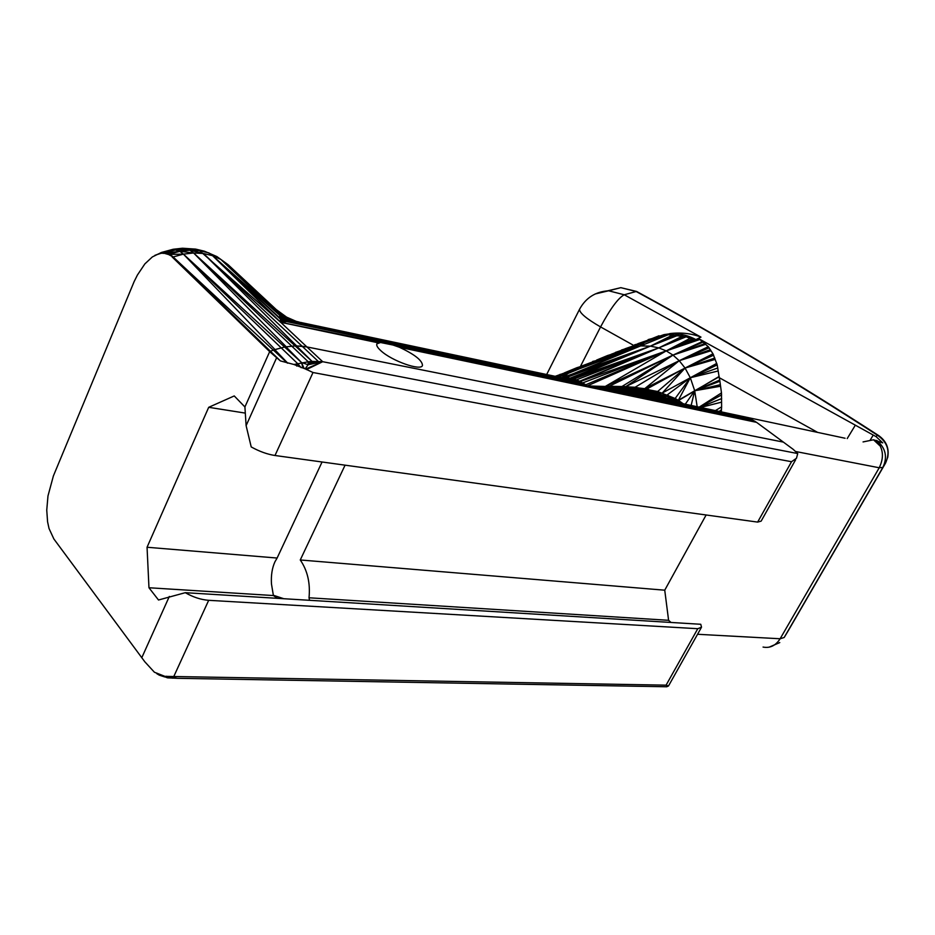 <?xml version="1.0" encoding="UTF-8"?>
<svg xmlns="http://www.w3.org/2000/svg" width="935" height="935" viewBox="0 0 935 935"><rect width="100%" height="100%" fill="white"/><g stroke="black" fill="none" stroke-linecap="round" stroke-linejoin="round"><path stroke-width="1.4" d="M700.759 624.276L701.519 627.21L697.779 628.706L208.68 600.317C200.967 599.721 193.159 597.184 185.27 592.685L700.759 624.276M666.082 685.168L668.502 685.963L666.725 686.769L177.405 678.307L167.505 677.852L164.899 676.356L666.082 685.168L697.779 628.706M185.27 592.685L158.506 600.001L148.969 587.753L147.052 547.255L277.111 558.043L322.061 461.995M783.378 442.115L306.902 346.932L280.687 322.283L199.669 250.709L195.649 249.107L182.5 248.231L173.185 249.259L161.463 252.45L152.37 256.915L144.867 263.892L137.433 274.995L134.149 281.575L53.389 475.938L47.977 495.947L46.75 510.148L47.58 521.812L49.041 528.544L53.868 538.969L144.832 661.805L154.404 672.23L164.899 676.356M165.495 676.321L177.405 678.307L164.537 676.882L159.266 675.152L156.729 673.632L157.232 673.258M161.299 674.953L154.404 672.23M165.589 677.127L159.266 675.152L163.906 676.028M164.537 676.882L172.8 678.179M159.266 675.152L162.982 675.689M277.566 598.342L273.394 595.548L271.466 583.943C270.963 575.341 272.12 567.966 274.925 561.818L277.111 558.043M380.896 350.742C377.565 347.726 376.221 345.436 376.887 343.858L380.533 342.502L392.992 345.027L399.479 347.294C414.708 354.447 422.375 360.513 422.468 365.48C421.182 371.3 391.823 360.98 380.896 350.742M345.073 465.174L300.264 559.971C307.522 570.56 310.432 583.159 309.017 597.781L309.543 600.305M283.808 598.727L273.312 595.244M147.052 547.255L208.704 407.309L234.241 395.937L244.912 406.959L246.115 425.647L251.211 446.93C259.392 451.465 267.316 454.317 274.995 455.497L757.63 522.092L761.137 521.134L795.603 459.81M208.704 407.309L245.309 413.106M300.264 559.971L664.738 590.195L668.595 620.302L670.991 622.453M706.124 514.986L664.738 590.195M309.017 597.781L668.595 620.302M399.409 347.259L588.524 386.996L580.553 382.859L297.248 321.815L286.589 317.129L276.257 309.578M392.992 345.027L579.455 382.777L581.663 382.894L574.23 380.019L563.069 378.149M379.002 342.549L280.617 322.306L286.753 321.617L578.005 382.263L291.206 321.523L299.293 322.119L293.31 320.623L289.02 318.391L289.464 319.115L285.888 318.765L287.594 318.251L286.589 317.129L285.748 317.316L284.228 315.75L283.948 316.299L281.949 314.23L282.183 315.212L277.134 310.397M378.126 342.794L280.664 322.271L380.533 342.502M396.615 346.172L584.036 384.741L585.17 384.788L580.249 381.503L578.017 381.305L576.451 379.855L574.23 380.019L573.821 379.002L567.007 378.5L566.236 377.623L562.8 378.091M393.121 345.073L579.455 382.777L291.206 321.523L295.273 321.266L289.464 319.115L288.541 319.969L287.209 319.384L287.594 318.251L280.465 314.067L279.752 312.606L278.794 312.851L282.043 316.696L282.183 315.212L283.305 317.421L283.948 316.299L284.591 318.11L285.748 317.316L285.888 318.765L280.804 315.936L280.465 314.067L279.086 313.728L277.637 310.864L279.752 312.606M291.206 321.523L285.42 321.056L280.687 322.283L285.42 321.056L280.687 322.283L284.1 320.46L280.675 322.283L282.791 319.817L283.305 317.421L282.148 319.49L282.791 319.817L280.652 322.259L286.753 321.617L280.617 322.306L282.148 319.49L282.043 316.696L281.505 319.151L282.148 319.49L280.617 322.248L280.804 315.936L281.505 319.151L280.605 322.248L280.243 318.438L281.505 319.151L280.629 322.259L280.874 318.8L280.629 322.259L380.451 342.502M148.969 587.753L273.394 595.548M763.065 647.067C770.054 648.387 775.746 645.617 780.129 638.757L784.173 637.495L787.761 631.569M694.167 340.375L695.909 339.592C687.552 335.057 678.716 333.152 669.413 333.865L662.027 335.431L668.408 334.672L640.709 345.88L640.078 344.267L662.249 335.384L667.485 334.648L686.161 336.787L658.778 347.89L573.821 379.002L570.128 378.137L563.782 378.301M669.273 333.877L664.06 334.625L637.834 343.694M669.74 333.596C681.007 332.252 691.421 333.433 700.969 337.114L624.241 294.77C618.234 297.961 610.333 308.679 600.562 326.923C586.385 318.73 579.384 312.839 579.548 309.263L579.688 308.982M863.063 441.928L873.524 439.789L882.722 442.874L876.118 436.657L699.17 338.926L694.611 340.691L693.162 339.756L666.223 350.894L587.215 385.933L622.839 386.95L647.628 390.292L648.446 391.543L658.369 393.132L659.21 394.699L667.999 396.767L668.817 398.637L675.678 400.671L676.239 402.249M817.26 432.192L719.237 377.67L717.203 364.907L712.984 353.804L708.286 346.675L699.17 338.926M845.076 438.246L649.124 396.487M873.524 439.789L879.601 445.516M664.06 334.625L638.827 343.355M607.645 290.82L620.875 287.664L636.151 291.51L624.241 294.77L608.627 290.785L595.174 293.976M668.408 334.672L683.041 335.981M663.792 335.209L624.919 348.825M663.254 335.268L651.987 338.575L659.035 335.77M678.623 335.069L650.398 346.149L640.709 345.88L629.22 347.645L640.078 344.267L635.157 345.284L611.198 354.272M562.66 378.067L640.709 345.88L644.367 342.549L625.971 348.463M558.709 377.226L626.66 349.632L607.551 355.534L596.6 360.08M631.23 347.808L640.709 345.88L626.66 349.632L631.23 347.808L626.216 348.837L612.32 353.886M699.894 339.475L666.223 350.894L658.778 347.89L650.398 346.149L570.128 378.137L562.695 377.483L569.322 372.598L640.709 345.88L607.177 356.422L581.032 366.263M569.322 372.598L563.676 373.743L575.305 369.115L580.834 367.993L640.709 345.88L612.098 354.458L597.792 359.671M597.138 361.459L640.709 345.88L597.138 361.459L576.883 367.7L564.389 372.878M668.373 334.683L640.709 345.88L582.306 365.83M575.305 369.115L554.911 376.419M591.785 362.558L565.757 372.41M399.479 347.294L588.653 387.055L582.797 382.859L666.223 350.894L585.742 384.788L580.249 381.503L658.778 347.89L579.7 381.223L576.451 379.855L658.778 347.89L572.208 378.628L650.398 346.149L562.695 377.483L563.349 374.993L556.091 376.665M580.834 367.993L555.542 376.548M783.39 442.115L306.914 346.932L296.488 345.95L312.056 361.389L322.692 361.705L797.73 453.557L793.09 449.267L756.544 422.339L588.653 387.055L576.369 381.258L578.017 381.305L572.045 379.961L574.23 380.019M585.17 384.788L588.559 386.996L585.17 384.788L587.215 385.933L593.725 386.856L622.839 386.95L647.628 390.292L667.999 396.767L679.079 402.845M564.366 378.418L567.007 378.5M574.745 381.094L297.248 321.815L292.62 321.488L578.005 382.263L568.62 379.166L571.203 379.236L564.775 378.511M572.045 379.961L300.439 322.411L565.593 378.687M582.797 382.859L576.369 381.258L578.005 382.263M576.451 379.855L573.821 379.002M569.906 379.68L300.439 322.411L568.62 379.166M557.856 377.039L563.349 374.993L562.695 377.483L560.988 377.705M588.653 387.055L756.555 422.351L595.011 387.698L613.185 389.486L588.653 387.055L613.617 389.708L647.733 396.195L630.283 392.233L650.304 396.744M614.05 389.918L632.621 393.074L614.05 389.918L629.535 391.894L652.104 397.118M593.725 386.856L609.164 386.786L610.31 387.698L588.769 387.067L593.725 386.856L588.769 387.067L628.788 391.52L652.957 397.305M647.663 396.171L747.018 417.489L630.178 392.677L614.482 390.105L750.069 418.646L755.76 421.79M594.812 387.569L629.535 391.894L648.633 396.382M594.415 387.324L611.513 388.516L588.769 387.067L628.063 391.122L641.807 393.728L655.856 397.913M594.613 387.452L628.788 391.52L659.689 398.731M655.388 397.819L656.113 397.971M703.541 341.883L672.99 355.101L608.79 386.471L588.746 387.055L609.164 386.786L636.525 389.147L659.21 394.699L674.93 401.968M705.2 343.496L672.99 355.101L605.611 386.248L625.842 386.576L644.718 388.656L647.628 390.292L646.88 388.983L658.369 393.132L662.214 393.062L667.999 396.767L667.345 394.815L675.678 400.671L678.588 400.484L681.264 403.312M719.155 376.443L678.588 400.484L683.146 403.71M678.588 400.484L679.055 402.786L678.319 400.32L675.14 398.485L675.678 400.671M593.818 386.926L623.435 387.558L636.525 389.147L637.308 390.035L648.446 391.543L649.346 392.723L659.21 394.699L660.18 396.195L668.817 398.637L669.811 400.402L673.036 401.571M587.215 385.933L588.758 387.055L609.538 387.102L637.308 390.035L660.18 396.195L671.108 401.162M593.924 386.996L624.031 388.142L637.308 390.035L638.126 390.877L649.346 392.723L650.328 393.845L660.18 396.195L661.267 397.585L670.196 400.963M588.758 387.055L609.924 387.394L638.126 390.877L650.328 393.845L667.193 400.32M594.017 387.055L624.662 388.715L638.126 390.877L650.328 393.845L651.368 394.886L661.267 397.585L665.147 399.888M594.111 387.125L610.31 387.698L638.991 391.66L651.368 394.886L664.084 399.666M608.428 386.132L635.099 387.254L657.644 391.496L658.369 393.132M712.984 353.804L685.051 368.051L657.644 391.496L675.14 398.485L690.31 377.752L667.345 394.815M594.216 387.195L625.305 389.24L638.991 391.66L651.368 394.886L663.067 399.455M594.309 387.254L625.971 389.755L639.891 392.396L660.8 398.964M594.508 387.382L627.35 390.701L641.807 393.728L626.649 390.246L611.513 388.516L639.891 392.396L652.49 395.856L657.796 398.333M640.837 393.086L653.658 396.744L641.807 393.728L611.922 388.773L640.837 393.086M710.962 350.742L679.242 360.7L635.099 387.254L635.788 388.224M705.831 344.267L672.99 355.101L622.278 386.307L622.839 386.95M301.97 322.704L300.439 322.411M291.241 321.021L293.31 320.623L288.541 319.969L291.241 321.021M286.087 321.348L289.885 320.506L285.42 321.056L288.541 319.969L284.754 320.763L287.209 319.384L284.1 320.46L283.445 320.144L285.888 318.765L280.664 322.271L284.591 318.11L280.664 322.271M274.995 455.497L313.003 372.516L305.663 369.056L322.692 361.705L306.914 346.932L302.087 346.207L203.421 253.502L212.584 255.676L280.243 318.438L279.577 315.142L280.804 315.936L279.086 313.728L279.577 315.142L220.835 259.416L216.908 256.576L204.461 251.211L195.649 249.107L182.5 248.231L195.649 249.107M280.243 318.438L280.804 315.936M280.605 322.248L212.584 255.676L208.739 252.871L199.669 250.709L189.957 250.183L186.217 248.581L176.435 249.68L166.559 252.38L163.789 251.819L161.463 252.45L173.185 249.259L154.894 255.325M296.488 345.95L295.191 345.938L312.056 361.389L310.046 362.885L317.97 361.132L302.087 346.207L296.687 345.962L203.421 253.502L193.603 252.976L189.957 250.183L179.871 251.316L173.185 249.259L186.217 248.581L199.669 250.709M295.074 345.938L291.884 346.254L295.191 345.938L193.603 252.976L183.4 254.133L179.871 251.316L169.691 254.098L166.559 252.38L159.756 253.595M284.614 347.037L183.4 254.133L173.115 256.973L169.691 254.098L168.639 254.554L164.373 253.327M378.102 342.794L280.617 322.306L212.584 255.676L220.835 259.416L227.976 264.593L277.637 310.864L220.835 259.416L278.794 312.851M284.532 347.049L273.265 350.099L173.115 256.973L168.639 254.554M168.113 254.413L183.4 254.133L274.983 349.55M273.265 350.099L269.677 351.642L172.449 257.265M172.18 257.078L173.115 256.973L181.857 266.346M280.29 318.975L212.584 255.676L279.577 315.142M626.193 349.737L626.216 348.837L635.157 345.284M652.688 339.218L639.493 343.554L647.908 340.2M626.66 349.632L612.098 354.458L621.611 350.672M612.39 355.358L597.033 360.466L607.177 356.422M708.286 346.675L679.242 360.7L644.718 388.656L685.051 368.051L662.214 393.062L690.31 377.752L678.319 400.32L694.705 390.736L685.297 404.165M709.186 347.797L679.242 360.7L625.842 386.576L672.99 355.101L679.242 360.7L685.051 368.051L646.88 388.983M718.162 370.985L690.31 377.752L694.705 390.736L719.728 380.054L721.481 392.922L721.621 406.865L721.458 409.682L719.296 411.388M719.19 376.758L694.705 390.736L719.927 381.246M563.349 374.993L557.167 376.899M556.208 376.688L557.646 376.139L556.255 376.7M673.106 334.8L650.398 346.149L566.236 377.623M686.161 336.787L692.344 339.311L666.223 350.894L580.249 381.503L578.017 381.305M719.237 377.67L719.728 380.054M720.464 386.26L694.705 390.736L720.347 384.682M713.685 355.16L685.051 368.051L690.31 377.752L716.771 363.388M714.808 358.058L685.051 368.051L715.193 359.391M717.203 364.907L690.31 377.752L717.811 367.981M710.413 349.69L679.242 360.7M692.344 339.311L693.162 339.756M694.273 340.433L666.223 350.894L693.805 340.13M702.84 341.333L672.99 355.101L666.223 350.894L690.088 338.353M682.901 335.957L658.778 347.89L685.121 336.46M605.611 386.248L666.223 350.894L692.075 339.183M676.274 334.8L650.398 346.149L673.656 334.765M754.615 421.147L603.063 388.691L753.528 420.446M751.471 419.277L614.482 390.105L750.431 418.775M747.427 417.629L750.069 418.646M566.072 378.78L562.309 377.985M699.193 407.122L721.481 392.922M699.392 407.169L721.61 394.897M699.894 407.274L721.668 398.579M700.666 407.438L721.551 402.155M715.427 410.57L721.621 406.865M721.458 409.682L721.294 411.809M788.111 630.985L885.503 463.164C890.623 451.757 887.876 442.407 877.24 435.102L879.157 435.897M876.972 440.572C885.761 448.239 887.712 457.192 882.85 467.418L885.503 463.164M876.118 436.657L877.24 435.102C798.326 383.817 717.963 335.957 636.151 291.51L636.887 291.603M269.677 351.642L244.912 406.959L269.677 351.654L270.484 351.303L280.395 360.91L269.677 351.654M286.215 346.792L193.603 252.976L291.884 346.254L286.075 346.815M305.663 369.056L293.964 364.498L280.395 360.91M287.349 363.06L273.371 350.064L270.484 351.303M273.371 350.064L274.75 349.62L287.735 363.154M284.649 347.037L286.017 346.827L301.467 362.476L284.649 347.037L274.75 349.62M312.056 361.389L308.234 361.775L291.884 346.254L286.017 346.827M308.234 361.775L310.046 362.885L308.129 364.743L308.234 361.775L293.964 364.498M183.4 254.133L297.552 363.528L296.746 366.076M306.4 369.594L322.692 361.705L308.129 364.743L301.467 362.476L303.104 368.156M301.467 362.476L304.132 368.413M308.129 364.743L305.219 368.706M313.003 372.516L791.536 461.715L757.63 522.092M797.73 453.557L796.48 458.255L791.536 461.715M173.968 676.122L208.68 600.317M169.328 596.448L141.758 657.784M166.418 677.513L177.405 678.307L166.43 676.262M584.036 384.741L579.455 382.777M697.545 634.281L780.129 638.757L879.227 467.769L882.85 467.418L784.173 637.495M695.909 339.592L700.969 337.114M847.215 438.562L855.338 425.18M869.971 440.514L873.232 435.067M580.401 366.485L600.562 326.923L633.427 345.272M652.092 339.335L651.987 338.575L651.964 339.37M639.61 344.36L639.493 343.554L639.47 344.396M621.483 350.017L629.22 347.645L615.382 352.437L626.216 348.837L626.345 349.702M612.226 355.382L612.098 354.458L612.063 355.417M597.173 361.448L597.033 360.466L596.997 361.483M581.067 367.887L580.927 366.871L580.904 367.958M559.948 374.421L563.676 373.743L563.653 374.865M588.536 386.996L584.597 384.776L588.559 386.996M295.273 321.266L299.293 322.119M203.421 253.502L189.957 250.183L176.435 249.68L163.789 251.819L156.484 254.752M193.603 252.976L179.871 251.316L162.994 253.408M208.739 252.871L220.835 259.416L279.086 313.728M173.115 256.973L270.484 351.291M651.987 338.575L648.13 339.604M639.493 343.554L634.596 344.816M612.098 354.458L607.551 355.534M597.033 360.466L592.72 361.424M697.171 406.69L694.705 390.736L691.152 405.416M658.778 347.89L685.355 336.53M650.398 346.149L677.466 334.94M664.575 335.116L644.367 342.549M751.869 419.499L614.482 390.105M795.907 451.558L879.227 467.769C884.311 457.297 883.306 448.169 876.235 440.385M276.421 358.21L246.115 425.647M297.552 363.528L301.175 367.689M322.692 361.705L310.046 362.885M701.156 627.864L668.665 685.671M769.049 647.195L779.767 642.579M667.485 334.648L669.413 333.865M620.875 287.653L608.627 290.785C595.537 291.615 585.848 297.774 579.548 309.263L546.601 374.654M887.631 457.846C889.465 448.449 886.392 440.969 878.409 435.418C799.215 383.981 718.618 335.992 636.606 291.451M636.583 291.451L620.805 287.664"/></g></svg>
